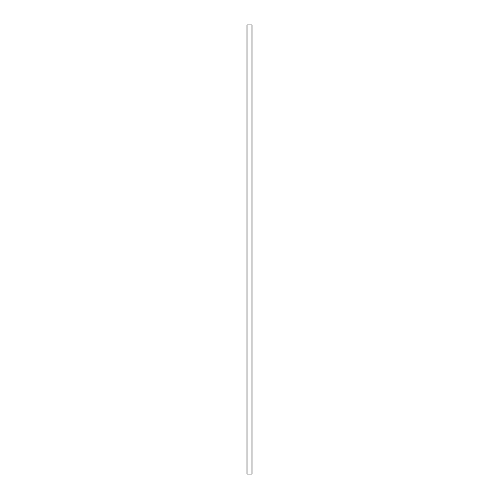 <?xml version="1.0" encoding="UTF-8"?>
<svg xmlns="http://www.w3.org/2000/svg" width="499" height="499" viewBox="0 0 499 499"><rect width="100%" height="100%" fill="white"/><g stroke="black" fill="none" stroke-linecap="round" stroke-linejoin="round"><path stroke-width="0.75" d="M247.005 24.95L251.995 24.95L251.995 474.05L247.005 474.05L247.005 24.95"/></g></svg>
